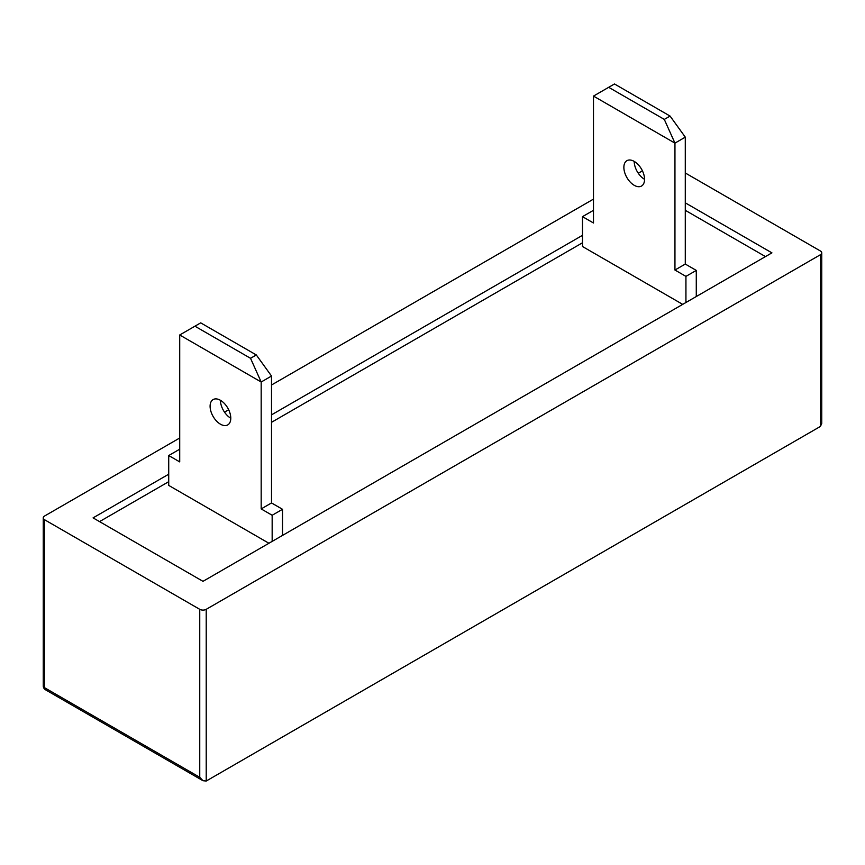 <?xml version="1.0" encoding="UTF-8"?>
<svg xmlns="http://www.w3.org/2000/svg" width="865" height="865" viewBox="0 0 865 865"><rect width="100%" height="100%" fill="white"/><g stroke="black" fill="none" stroke-linecap="round" stroke-linejoin="round"><path stroke-width="1.3" d="M179.715 438.004L44.591 516.016A4.574 2.638 0 0 0 43.25 517.875A4.574 2.638 0 0 0 44.591 519.746L199.75 609.328A4.574 2.638 0 0 0 206.216 609.328L206.216 781.03L820.409 426.434L821.75 423.472L821.75 252.861A4.574 2.638 0 0 0 820.409 250.991L685.285 172.978M206.216 609.328L820.409 254.732A4.574 2.638 0 0 0 821.75 252.861M206.216 781.03L202.983 780.717L199.75 777.3L199.75 609.328M168.718 474.204L93.074 517.875L202.983 581.334L771.926 252.861L685.285 202.843M582.491 235.323L271.513 414.854M642.436 170.848L638.284 173.249M593.487 199.112L271.513 385.001M228.663 409.74L224.511 412.14M765.46 256.591L685.285 210.314M582.491 242.784L271.513 422.325M168.718 481.675L99.54 521.617M230.782 418.217A14.629 8.445 60 0 1 227.755 424.91A14.629 8.445 60 0 1 216.488 420.996A14.629 8.445 60 0 1 210.098 406.269A14.629 8.445 60 0 1 213.125 399.576A14.629 8.445 60 0 1 224.403 403.49A14.629 8.445 60 0 1 230.782 418.217A14.629 8.445 60 0 1 220.445 400.3L220.445 400.3M179.715 449.941L179.066 449.573L168.718 455.541L179.715 461.888L179.715 334.982L200.702 322.861L256.31 354.953L250.526 358.294L194.917 326.192M268.928 543.263L168.718 485.406L168.718 455.541M272.161 541.393L272.161 515.27L282.509 509.29L282.509 535.424M282.509 509.29L271.513 502.943L261.176 508.923L272.161 515.27M261.176 508.923L261.176 382.006L179.715 334.982M271.513 502.943L271.513 376.037L261.176 382.006L250.526 358.294M256.31 354.953L271.513 376.037M634.218 161.409L634.218 161.409A14.629 8.445 -120 0 0 644.555 179.325A14.629 8.445 -120 0 0 638.175 164.61A14.629 8.445 -120 0 0 626.898 160.685A14.629 8.445 -120 0 0 623.87 167.378A14.629 8.445 -120 0 0 630.25 182.104A14.629 8.445 -120 0 0 641.527 186.029A14.629 8.445 -120 0 0 644.555 179.325M696.282 270.41L685.285 264.063L674.949 270.031L685.934 276.378L696.282 270.41L696.282 296.533M685.934 302.501L685.934 276.378M682.701 304.372L582.491 246.514L582.491 216.65L592.839 210.682L593.487 211.06M593.487 96.091L674.949 143.125L685.285 137.146L670.083 116.072L614.474 83.97L593.487 96.091L593.487 222.997L582.491 216.65M608.69 87.311L664.298 119.402L674.949 143.125L674.949 270.031M685.285 137.146L685.285 264.063M664.298 119.402L670.083 116.072M820.409 426.434L820.409 254.732M45.531 689.805A4.574 2.638 -60 0 1 44.591 687.718A4.574 2.638 180 0 1 43.25 685.848A4.574 4.574 0 0 0 45.531 689.805L202.983 780.717M44.591 519.746L44.591 687.718L199.75 777.3M43.25 517.875L43.25 685.848"/></g></svg>
